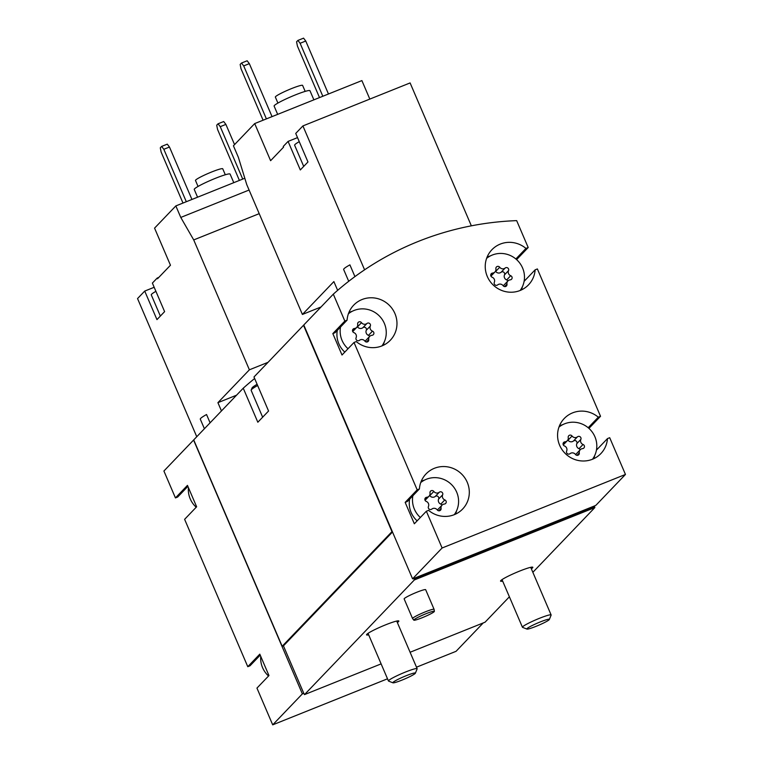 <?xml version="1.0" encoding="UTF-8"?>
<svg xmlns="http://www.w3.org/2000/svg" width="763" height="763" viewBox="0 0 763 763"><rect width="100%" height="100%" fill="white"/><g stroke="black" fill="none" stroke-linecap="round" stroke-linejoin="round"><path stroke-width="1.14" d="M260.755 656.399A23.405 22.671 43.8 0 0 268.538 675.999M188.423 487.624A23.405 22.671 43.8 0 0 196.205 507.233M196.759 436.732L137.54 298.571L144.722 291.075L156.959 319.621L164.608 311.628L152.381 283.092L157.207 278.047L157.512 278.753L170.464 265.238L154.565 228.127L175.843 205.915L180.774 217.436L193.716 239.925L249.387 369.807L217.913 402.664L221.461 410.942M244.799 178.256L175.843 205.915M204.408 428.749L200.297 419.173A25.36 2.537 -23.2 0 1 206.544 414.528L210.092 422.807M254.632 378.515A304.323 294.756 43.8 0 0 243.244 388.195L193.716 439.908A304.323 294.756 43.8 0 0 193.583 440.051L163.911 471.019L175.442 497.924L187.46 485.382L196.635 506.785L184.617 519.326L247.775 666.69L259.792 654.149L268.967 675.56L256.95 688.102L272.706 724.85L302.367 693.882L303.779 693.309L304.523 694.597L381.119 663.886M337.647 290.36L333.879 281.585L302.406 314.451L246.745 184.57L238.361 157.312L233.421 145.79L254.699 123.577L270.607 160.688L283.559 147.164L283.254 146.448L288.08 141.403L300.317 169.949L307.966 161.966L295.729 133.42L302.911 125.924L364.59 269.816M369.817 99.085L361.891 80.592L254.699 123.577M348.72 281.299L343.655 269.501A25.36 2.537 -23.2 0 1 349.902 264.866L354.929 276.607M302.911 125.924L410.103 82.929L471.353 225.829M297.532 137.617L288.08 141.403M516.608 259.62L528.196 247.527L516.665 220.631A304.323 294.756 43.8 0 0 333.307 294.165L303.779 324.99L412.573 578.821L413.851 578.402L414.328 579.966L304.523 694.597M592.498 459.24A23.405 22.671 43.8 0 0 594.911 436.751A23.405 22.671 43.8 0 0 558.955 427.108M566.651 451.057A2.184 2.117 43.8 0 0 570.018 453.661A3.825 3.701 43.8 0 1 575.464 454.452A2.184 2.117 43.8 0 0 579.298 452.917A3.825 3.701 43.8 0 1 582.57 448.625A2.184 2.117 43.8 0 0 583.046 444.486A3.825 3.701 43.8 0 1 580.862 439.402A2.184 2.117 43.8 0 0 577.496 436.808A3.825 3.701 43.8 0 1 572.059 436.007A2.184 2.117 43.8 0 0 568.216 437.552A3.825 3.701 43.8 0 1 564.954 441.834A2.184 2.117 43.8 0 0 564.477 445.974A3.825 3.701 43.8 0 1 566.651 451.057M454.281 514.672A23.405 22.671 43.8 0 0 456.694 492.183A23.405 22.671 43.8 0 0 420.737 482.55M412.859 495.778A23.405 22.671 43.8 0 0 420.356 517.505M428.434 506.498A2.184 2.117 43.8 0 0 431.801 509.093A3.825 3.701 43.8 0 1 437.237 509.894A2.184 2.117 43.8 0 0 441.081 508.349A3.825 3.701 43.8 0 1 444.343 504.057A2.184 2.117 43.8 0 0 444.819 499.918A3.825 3.701 43.8 0 1 442.645 494.834A2.184 2.117 43.8 0 0 439.278 492.24A3.825 3.701 43.8 0 1 433.832 491.439A2.184 2.117 43.8 0 0 429.998 492.984A3.825 3.701 43.8 0 1 426.727 497.276A2.184 2.117 43.8 0 0 426.25 501.405A3.825 3.701 43.8 0 1 428.434 506.498M520.166 290.474A23.405 22.671 43.8 0 0 522.579 267.975A23.405 22.671 43.8 0 0 486.622 258.342M494.319 282.291A2.184 2.117 43.8 0 0 497.686 284.885A3.825 3.701 43.8 0 1 503.122 285.686A2.184 2.117 43.8 0 0 506.966 284.141A3.825 3.701 43.8 0 1 510.228 279.859A2.184 2.117 43.8 0 0 510.705 275.72A3.825 3.701 43.8 0 1 508.53 270.636A2.184 2.117 43.8 0 0 505.163 268.032A3.825 3.701 43.8 0 1 499.717 267.241A2.184 2.117 43.8 0 0 495.883 268.776A3.825 3.701 43.8 0 1 492.612 273.068A2.184 2.117 43.8 0 0 492.135 277.207A3.825 3.701 43.8 0 1 494.319 282.291M381.939 345.906A23.405 22.671 43.8 0 0 384.361 323.407A23.405 22.671 43.8 0 0 348.395 313.774M340.527 327.003A23.405 22.671 43.8 0 0 348.014 348.739M356.102 337.723A2.184 2.117 43.8 0 0 359.459 340.327A3.825 3.701 43.8 0 1 364.905 341.118A2.184 2.117 43.8 0 0 368.748 339.583A3.825 3.701 43.8 0 1 372.01 335.291A2.184 2.117 43.8 0 0 372.487 331.152A3.825 3.701 43.8 0 1 370.313 326.068A2.184 2.117 43.8 0 0 366.946 323.474A3.825 3.701 43.8 0 1 361.5 322.673A2.184 2.117 43.8 0 0 357.656 324.208A3.825 3.701 43.8 0 1 354.394 328.5A2.184 2.117 43.8 0 0 353.918 332.639A3.825 3.701 43.8 0 1 356.102 337.723M193.583 440.051L302.367 693.882M416.493 667.186L456.055 651.316L483.256 622.923M303.798 325.019A304.323 294.756 43.8 0 0 303.512 325.276L253.984 376.989L268.566 411.019L257.827 422.235L243.244 388.195M193.716 439.908L282.167 646.28L283.445 645.86L303.779 693.309M303.512 325.276L391.963 531.649L282.167 646.28M412.564 618.555L404.152 598.926A11.703 1.173 -23.2 0 1 416.922 592.212A11.703 1.173 -23.2 0 1 425.668 589.704L434.08 609.332A11.703 1.173 156.8 0 0 434.08 609.332A11.703 1.173 156.8 0 0 422.864 612.861A11.703 1.173 156.8 0 0 412.564 618.555A11.703 1.173 156.8 0 0 412.583 618.574L413.823 620.157A11.178 1.116 156.8 0 0 422.168 617.734A11.178 1.116 156.8 0 0 434.376 611.344A11.178 1.116 156.8 0 0 423.646 614.701A11.178 1.116 156.8 0 0 413.823 620.157M502.655 581.101A17.559 1.755 -23.2 0 1 500.547 581.129A17.559 1.755 -23.2 0 1 519.708 571.058A17.559 1.755 -23.2 0 1 532.822 567.3A17.559 1.755 -23.2 0 1 531.344 568.807M368.672 634.835A17.559 1.755 -23.2 0 1 366.564 634.864A17.559 1.755 -23.2 0 1 385.716 624.792A17.559 1.755 -23.2 0 1 398.839 621.034A17.559 1.755 -23.2 0 1 397.361 622.541M410.093 652.26L485.058 622.198L509.388 596.8M414.328 579.966L594.854 507.557L532.851 572.307M333.307 294.165L344.838 321.061L332.83 333.603L342.005 355.014L354.013 342.473L417.18 489.836L405.163 502.378L414.338 523.78L426.355 511.239L442.101 547.996L412.573 578.821M442.101 547.996L625.46 474.452L595.922 505.287L594.377 505.993L594.854 507.557M524.934 280.488L524.391 279.229M588.941 428.396L600.529 416.293L537.371 268.938L535.14 269.835L524.105 281.347M597.267 449.254L596.723 448.005M625.46 474.452L609.704 437.704L607.472 438.601L596.437 450.122M392.506 531.992L283.445 645.86M594.682 506.708L414.156 579.107M413.851 578.402L594.377 505.993M354.013 342.473L356.254 341.576A25.36 24.559 43.8 0 0 390.313 340.26A25.36 24.559 43.8 0 0 388.987 304.981A25.36 24.559 43.8 0 0 353.679 305.171A25.36 24.559 43.8 0 0 347.079 320.164L344.838 321.061M426.355 511.239L428.587 510.342A25.36 24.559 43.8 0 0 462.645 509.026A25.36 24.559 43.8 0 0 461.319 473.747A25.36 24.559 43.8 0 0 426.012 473.947A25.36 24.559 43.8 0 0 419.412 488.94L417.18 489.836M600.529 416.293L598.297 417.189A25.36 24.559 43.8 0 0 564.239 418.515A25.36 24.559 43.8 0 0 565.555 453.794A25.36 24.559 43.8 0 0 600.862 453.594A25.36 24.559 43.8 0 0 607.472 438.601M528.196 247.527L525.955 248.423A25.36 24.559 43.8 0 0 491.897 249.739A25.36 24.559 43.8 0 0 493.222 285.019A25.36 24.559 43.8 0 0 528.53 284.828A25.36 24.559 43.8 0 0 535.14 269.835M414.023 579.251L594.549 506.851M272.706 724.85L387.518 678.803M187.879 486.374L177.674 497.028L175.442 497.924M260.221 655.14L250.016 665.794L247.775 666.69M405.163 502.378L407.394 501.482L419.412 488.94M455.454 514.167A25.36 24.559 43.8 0 0 456.57 510.771M424.543 480.089A25.36 24.559 43.8 0 0 421.195 481.348M409.636 499.136A23.405 22.671 43.8 0 0 417.132 520.871M598.297 417.189L588.197 427.738M562.76 424.648A25.36 24.559 43.8 0 0 559.413 425.916M593.671 458.735A25.36 24.559 43.8 0 0 594.797 455.339M525.955 248.423L515.855 258.972M490.428 255.882A25.36 24.559 43.8 0 0 487.08 257.141M521.339 289.959A25.36 24.559 43.8 0 0 522.455 286.564M337.303 330.369A23.405 22.671 43.8 0 0 344.8 352.096M383.121 345.401A25.36 24.559 43.8 0 0 384.237 341.996M352.201 311.314A25.36 24.559 43.8 0 0 348.853 312.582M332.83 333.603L335.062 332.706L347.079 320.164M369.645 336.445A2.184 2.117 43.8 0 0 368.462 335.358A3.825 3.701 43.8 0 1 366.278 330.274A2.184 2.117 43.8 0 0 362.921 327.67A3.825 3.701 43.8 0 1 357.475 326.879A2.184 2.117 43.8 0 0 357.275 326.631M369.693 336.397L365.668 340.594A3.825 3.701 43.8 0 0 365.105 341.357M507.872 281.003A2.184 2.117 43.8 0 0 506.68 279.926A3.825 3.701 43.8 0 1 504.505 274.833A2.184 2.117 43.8 0 0 501.138 272.238A3.825 3.701 43.8 0 1 495.692 271.437A2.184 2.117 43.8 0 0 495.492 271.199M507.91 280.956L503.885 285.162A3.825 3.701 43.8 0 0 503.332 285.925M441.987 505.211A2.184 2.117 43.8 0 0 440.795 504.124A3.825 3.701 43.8 0 1 438.62 499.04A2.184 2.117 43.8 0 0 435.253 496.446A3.825 3.701 43.8 0 1 429.807 495.645A2.184 2.117 43.8 0 0 429.607 495.406M442.025 505.163L438 509.369A3.825 3.701 43.8 0 0 437.447 510.132M580.204 449.779A2.184 2.117 43.8 0 0 579.012 448.692A3.825 3.701 43.8 0 1 576.838 443.608A2.184 2.117 43.8 0 0 573.471 441.004A3.825 3.701 43.8 0 1 568.025 440.213A2.184 2.117 43.8 0 0 567.825 439.974M580.252 449.731L576.227 453.928A3.825 3.701 43.8 0 0 575.664 454.7M321.042 306.974L302.406 314.451M300.117 43.281L305.753 41.021L303.56 38.15L297.913 40.41L300.117 43.281L322.825 96.262M305.753 41.021L328.462 93.992M319.506 97.588L297.427 46.085L296.569 41.812L297.913 40.41M243.702 65.904L249.339 63.644L247.136 60.773L241.499 63.043L243.702 65.904L266.401 118.885M249.339 63.644L272.048 116.625M263.092 120.211L241.013 68.708L240.154 64.445L241.499 63.043M305.171 91.388L302.615 85.418A14.821 1.478 156.8 0 0 288.404 89.891A14.821 1.478 156.8 0 0 275.357 97.101L277.913 103.072M313.889 99.839L309.969 90.711A19.504 1.946 156.8 0 0 291.275 96.605A19.504 1.946 156.8 0 0 274.117 106.076L277.665 114.374M303.712 166.401L294.632 145.228A21.459 2.146 -23.2 0 1 294.966 144.55A21.459 2.146 -23.2 0 1 299.268 141.66M217.913 402.664L236.54 395.196M268.023 362.33L249.387 369.807M259.21 213.659L193.716 239.925M249.081 190.035L180.774 217.436M158.818 277.398L157.207 278.047M154.174 287.289L144.722 291.075M160.354 316.073L151.284 294.89A21.459 2.146 -23.2 0 1 151.608 294.222A21.459 2.146 -23.2 0 1 155.91 291.332M220.249 126.668L225.886 124.398L223.693 121.536L218.046 123.797L220.249 126.668L242.72 179.086M225.886 124.398L234.556 144.617M239.401 180.421L217.56 129.462L216.702 125.199L218.046 123.797M163.835 149.29L169.472 147.03L167.269 144.159L161.632 146.42L163.835 149.29L186.306 201.718M169.472 147.03L191.942 199.458M182.986 203.044L161.146 152.095L160.287 147.822L161.632 146.42M225.304 174.775L222.748 168.804A14.821 1.478 156.8 0 0 208.537 173.277A14.821 1.478 156.8 0 0 195.49 180.478L198.046 186.449M233.783 182.672L230.102 174.088A19.504 1.946 156.8 0 0 211.408 179.982A19.504 1.946 156.8 0 0 194.25 189.462L197.56 197.197M535.988 626.366A12.256 1.221 156.8 0 0 549.35 619.47A12.256 1.221 156.8 0 0 537.61 623.037A12.256 1.221 156.8 0 0 526.937 629.084A12.256 1.221 156.8 0 0 535.988 626.366M549.35 619.47L551.115 615.131A15.603 1.564 156.8 0 0 551.124 614.949A15.603 1.564 156.8 0 0 536.17 619.67A15.603 1.564 156.8 0 0 522.436 627.243A15.603 1.564 156.8 0 0 522.569 627.358L526.937 629.084M401.996 680.1A12.256 1.221 156.8 0 0 415.368 673.214A12.256 1.221 156.8 0 0 403.627 676.781A12.256 1.221 156.8 0 0 392.945 682.818A12.256 1.221 156.8 0 0 401.996 680.1M415.368 673.214L417.132 668.865A15.603 1.564 156.8 0 0 417.142 668.693A15.603 1.564 156.8 0 0 402.177 673.405A15.603 1.564 156.8 0 0 388.453 680.987A15.603 1.564 156.8 0 0 388.586 681.101L392.945 682.818M257.112 384.294A25.751 2.575 156.8 0 0 252 388.043L251.18 390.065A27.315 2.728 156.8 0 0 251.161 390.37L262.653 417.199M257.636 385.506A27.315 2.728 156.8 0 0 251.18 390.065M352.496 330.484L354.394 328.5M357.475 326.879L361.5 322.673M362.921 327.67L366.946 323.474M366.278 330.274L370.313 326.068M368.462 335.358L372.487 331.152M366.412 342.015L368.748 339.583M490.723 275.042L492.612 273.068M495.692 271.437L499.717 267.241M501.138 272.238L505.163 268.032M504.505 274.833L508.53 270.636M506.68 279.926L510.705 275.72M504.629 286.583L506.966 284.141M424.838 499.25L426.727 497.276M429.807 495.645L433.832 491.439M435.253 496.446L439.278 492.24M438.62 499.04L442.645 494.834M440.795 504.124L444.819 499.918M438.744 510.79L441.081 508.349M563.056 443.818L564.954 441.834M568.025 440.213L572.059 436.007M573.471 441.004L577.496 436.808M576.838 443.608L580.862 439.402M579.012 448.692L583.046 444.486M576.962 455.358L579.298 452.917M352.735 331.552L356.712 327.403M490.952 276.12L494.929 271.962M425.067 500.328L429.044 496.169M563.285 444.886L567.262 440.737M434.376 611.344L434.09 609.36M502.025 579.622L522.436 627.243M530.714 567.329L551.124 614.949M368.033 633.357L388.453 680.987M396.722 621.063L417.142 668.693"/></g></svg>
